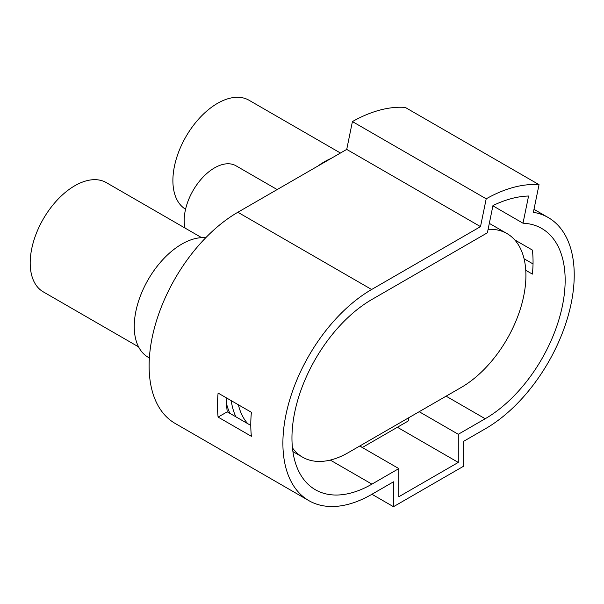 <?xml version="1.0" encoding="UTF-8"?>
<svg xmlns="http://www.w3.org/2000/svg" width="604" height="604" viewBox="0 0 604 604"><rect width="100%" height="100%" fill="white"/><g stroke="black" fill="none" stroke-linecap="round" stroke-linejoin="round"><path stroke-width="0.91" d="M308.878 500.648L175.107 423.412A125.496 72.457 -60 0 1 155.87 322.853A125.496 72.457 -60 0 1 237.855 212.261L346.726 149.407L352.419 121.578A155.553 89.807 -60 0 1 405.261 107.421L539.032 184.658A155.553 89.807 120 0 0 486.197 198.814L480.505 226.636L371.626 289.497A125.496 72.457 120 0 0 289.648 400.09A125.496 72.457 120 0 0 308.878 500.648A125.496 72.457 120 0 0 371.626 494.434L393.476 481.818L393.476 506.703L463.638 466.197L463.638 441.313L485.488 428.697A125.496 72.457 120 0 0 567.473 318.112A125.496 72.457 120 0 0 548.236 217.546A125.496 72.457 120 0 0 533.377 212.314L539.032 184.658M393.476 506.703L371.928 494.261M458.285 462.422L398.829 496.752L398.829 468.598L371.928 484.136A113.091 65.292 -60 0 1 315.379 489.738A113.091 65.292 -60 0 1 298.044 399.116A113.091 65.292 -60 0 1 371.928 299.456L485.193 234.058A113.091 65.292 -60 0 1 487.383 232.834L492.962 205.564A142.944 82.529 120 0 1 528.568 196.021L523.004 223.208A113.091 65.292 -60 0 1 541.735 228.463A113.091 65.292 -60 0 1 559.07 319.086A113.091 65.292 -60 0 1 485.193 418.746L458.285 434.276L458.285 462.422L397.387 427.262M226.576 397.968A113.091 65.292 120 0 0 227.232 411.83L250.788 425.42M359.735 446.031L398.829 468.598M419.191 411.701L458.285 434.276M492.909 205.828L523.004 223.208M525.759 270.282L532.373 274.103A113.091 65.292 120 0 0 532.373 250.071L514.691 239.863M251.392 436.322A125.496 72.457 -60 0 1 251.392 412.298L218.097 393.068A125.496 72.457 120 0 0 218.097 417.1L251.392 436.322M227.232 411.83L218.097 417.1M524.068 258.761L533.03 263.933M346.726 149.407L480.505 226.636M486.197 198.814L352.419 121.578M185.556 209.233A63.065 36.406 -60 0 1 175.938 197.531A63.065 36.406 -60 0 1 193.106 125.813A63.065 36.406 -60 0 1 249.022 100.241L340.452 153.023M138.58 346.885L43.261 291.853A63.065 36.406 -60 0 1 43.261 219.033A63.065 36.406 -60 0 1 106.327 182.619L201.638 237.651M185.02 228.055A42.884 24.756 -60 0 1 199.72 180.89A42.884 24.756 -60 0 1 235.96 165.775L277.168 189.565M331.007 158.482A67.27 38.837 120 0 0 318.014 165.979M205.745 237.742A67.27 38.837 120 0 0 144.13 287.27A67.27 38.837 120 0 0 148.184 357.281L149.377 357.968M408.425 417.923A4.205 2.424 60 0 1 407.768 421.267L362.309 447.519M361.079 446.801A4.205 2.424 -120 0 0 360.86 445.382M488.092 229.331A91.438 52.797 -60 0 1 506.983 233.567A91.438 52.797 -60 0 1 520.995 306.84A91.438 52.797 -60 0 1 461.26 387.421L348.289 452.638A91.438 52.797 -60 0 1 302.574 457.168A91.438 52.797 -60 0 1 292.442 447.843M238.369 404.771A91.438 52.797 120 0 0 247.738 423.661M226.628 404.046A96.904 55.953 120 0 0 229.913 413.378M235.862 416.805A96.904 55.953 -60 0 1 231.219 400.648M371.928 484.136L330.275 460.082M446.099 396.171L485.193 418.746M237.855 212.261L371.626 289.497M533.989 209.324L548.236 217.546M292.902 451.588L302.574 457.168M489.316 223.367L506.983 233.567"/></g></svg>

